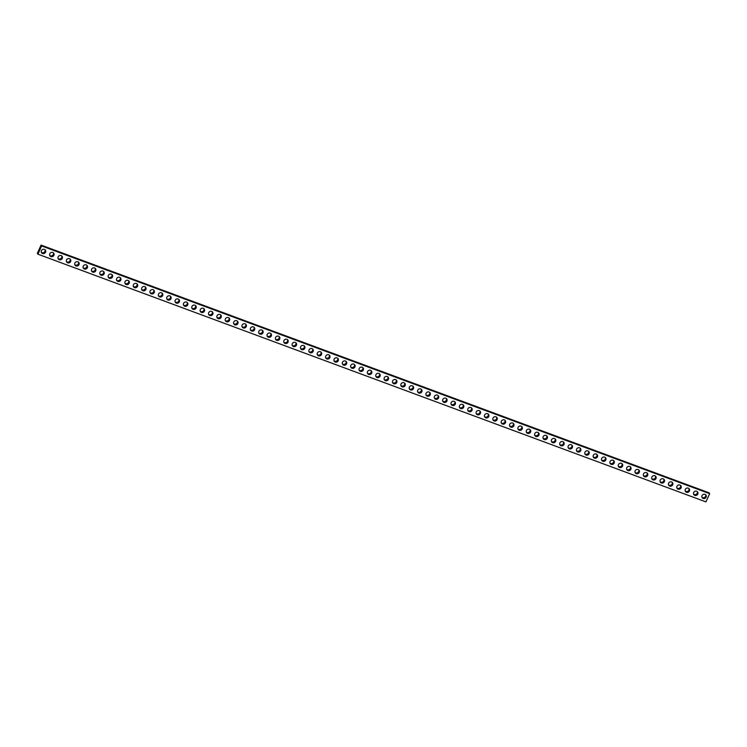 <?xml version="1.0" encoding="UTF-8"?>
<svg xmlns="http://www.w3.org/2000/svg" width="747" height="747" viewBox="0 0 747 747"><rect width="100%" height="100%" fill="white"/><g stroke="black" fill="none" stroke-linecap="round" stroke-linejoin="round"><path stroke-width="1.12" d="M37.35 253.345L41.057 245.1L41.636 245.95L37.929 254.185L37.35 253.345M41.636 245.95L709.65 493.655L709.071 492.815L41.057 245.1M37.929 254.185L705.943 501.9L709.65 493.655M706.148 497.166A2.306 2.148 -34.4 0 1 702.189 497.707A2.306 2.148 -34.4 0 1 702.88 494.635A2.306 2.148 -34.4 0 1 706.148 497.166M45.539 252.206A2.306 2.148 -34.4 0 1 41.58 252.747A2.306 2.148 -34.4 0 1 42.271 249.675A2.306 2.148 -34.4 0 1 45.539 252.206M53.905 255.306A2.306 2.148 -34.4 0 1 49.946 255.847A2.306 2.148 -34.4 0 1 50.637 252.775A2.306 2.148 -34.4 0 1 53.905 255.306M62.262 258.406A2.306 2.148 -34.4 0 1 58.303 258.948A2.306 2.148 -34.4 0 1 58.994 255.876A2.306 2.148 -34.4 0 1 62.262 258.406M70.629 261.506A2.306 2.148 -34.4 0 1 66.67 262.048A2.306 2.148 -34.4 0 1 67.361 258.976A2.306 2.148 -34.4 0 1 70.629 261.506M78.995 264.606A2.306 2.148 -34.4 0 1 75.027 265.148A2.306 2.148 -34.4 0 1 75.718 262.076A2.306 2.148 -34.4 0 1 78.995 264.606M87.352 267.706A2.306 2.148 -34.4 0 1 83.393 268.248A2.306 2.148 -34.4 0 1 84.084 265.176A2.306 2.148 -34.4 0 1 87.352 267.706M95.719 270.806A2.306 2.148 -34.4 0 1 91.76 271.348A2.306 2.148 -34.4 0 1 92.441 268.276A2.306 2.148 -34.4 0 1 95.719 270.806M104.076 273.906A2.306 2.148 -34.4 0 1 100.117 274.448A2.306 2.148 -34.4 0 1 100.808 271.376A2.306 2.148 -34.4 0 1 104.076 273.906M112.442 277.006A2.306 2.148 -34.4 0 1 108.483 277.548A2.306 2.148 -34.4 0 1 109.165 274.476A2.306 2.148 -34.4 0 1 112.442 277.006M120.799 280.106A2.306 2.148 -34.4 0 1 116.84 280.657A2.306 2.148 -34.4 0 1 117.531 277.576A2.306 2.148 -34.4 0 1 120.799 280.106M129.166 283.216A2.306 2.148 -34.4 0 1 125.207 283.757A2.306 2.148 -34.4 0 1 125.898 280.676A2.306 2.148 -34.4 0 1 129.166 283.216M137.523 286.316A2.306 2.148 -34.4 0 1 133.564 286.857A2.306 2.148 -34.4 0 1 134.255 283.785A2.306 2.148 -34.4 0 1 137.523 286.316M145.889 289.416A2.306 2.148 -34.4 0 1 141.93 289.957A2.306 2.148 -34.4 0 1 142.621 286.885A2.306 2.148 -34.4 0 1 145.889 289.416M154.246 292.516A2.306 2.148 -34.4 0 1 150.287 293.057A2.306 2.148 -34.4 0 1 150.978 289.985A2.306 2.148 -34.4 0 1 154.246 292.516M162.613 295.616A2.306 2.148 -34.4 0 1 158.653 296.157A2.306 2.148 -34.4 0 1 159.344 293.085A2.306 2.148 -34.4 0 1 162.613 295.616M170.979 298.716A2.306 2.148 -34.4 0 1 167.011 299.258A2.306 2.148 -34.4 0 1 167.701 296.185A2.306 2.148 -34.4 0 1 170.979 298.716M179.336 301.816A2.306 2.148 -34.4 0 1 175.377 302.358A2.306 2.148 -34.4 0 1 176.068 299.286A2.306 2.148 -34.4 0 1 179.336 301.816M187.702 304.916A2.306 2.148 -34.4 0 1 183.734 305.458A2.306 2.148 -34.4 0 1 184.425 302.386A2.306 2.148 -34.4 0 1 187.702 304.916M196.059 308.016A2.306 2.148 -34.4 0 1 192.1 308.558A2.306 2.148 -34.4 0 1 192.791 305.486A2.306 2.148 -34.4 0 1 196.059 308.016M204.426 311.116A2.306 2.148 -34.4 0 1 200.467 311.658A2.306 2.148 -34.4 0 1 201.148 308.586A2.306 2.148 -34.4 0 1 204.426 311.116M212.783 314.216A2.306 2.148 -34.4 0 1 208.824 314.758A2.306 2.148 -34.4 0 1 209.515 311.686A2.306 2.148 -34.4 0 1 212.783 314.216M221.149 317.316A2.306 2.148 -34.4 0 1 217.19 317.867A2.306 2.148 -34.4 0 1 217.881 314.786A2.306 2.148 -34.4 0 1 221.149 317.316M229.506 320.426A2.306 2.148 -34.4 0 1 225.547 320.967A2.306 2.148 -34.4 0 1 226.238 317.886A2.306 2.148 -34.4 0 1 229.506 320.426M237.873 323.526A2.306 2.148 -34.4 0 1 233.914 324.067A2.306 2.148 -34.4 0 1 234.605 320.995A2.306 2.148 -34.4 0 1 237.873 323.526M246.23 326.626A2.306 2.148 -34.4 0 1 242.271 327.167A2.306 2.148 -34.4 0 1 242.962 324.095A2.306 2.148 -34.4 0 1 246.23 326.626M254.596 329.726A2.306 2.148 -34.4 0 1 250.637 330.267A2.306 2.148 -34.4 0 1 251.328 327.195A2.306 2.148 -34.4 0 1 254.596 329.726M262.963 332.826A2.306 2.148 -34.4 0 1 258.994 333.367A2.306 2.148 -34.4 0 1 259.685 330.295A2.306 2.148 -34.4 0 1 262.963 332.826M271.32 335.926A2.306 2.148 -34.4 0 1 267.361 336.467A2.306 2.148 -34.4 0 1 268.052 333.395A2.306 2.148 -34.4 0 1 271.32 335.926M279.686 339.026A2.306 2.148 -34.4 0 1 275.718 339.568A2.306 2.148 -34.4 0 1 276.409 336.495A2.306 2.148 -34.4 0 1 279.686 339.026M288.043 342.126A2.306 2.148 -34.4 0 1 284.084 342.668A2.306 2.148 -34.4 0 1 284.775 339.596A2.306 2.148 -34.4 0 1 288.043 342.126M296.41 345.226A2.306 2.148 -34.4 0 1 292.45 345.768A2.306 2.148 -34.4 0 1 293.132 342.696A2.306 2.148 -34.4 0 1 296.41 345.226M304.767 348.326A2.306 2.148 -34.4 0 1 300.808 348.868A2.306 2.148 -34.4 0 1 301.499 345.796A2.306 2.148 -34.4 0 1 304.767 348.326M313.133 351.426A2.306 2.148 -34.4 0 1 309.174 351.968A2.306 2.148 -34.4 0 1 309.865 348.896A2.306 2.148 -34.4 0 1 313.133 351.426M321.49 354.526A2.306 2.148 -34.4 0 1 317.531 355.068A2.306 2.148 -34.4 0 1 318.222 351.996A2.306 2.148 -34.4 0 1 321.49 354.526M329.857 357.626A2.306 2.148 -34.4 0 1 325.897 358.177A2.306 2.148 -34.4 0 1 326.588 355.096A2.306 2.148 -34.4 0 1 329.857 357.626M338.214 360.736A2.306 2.148 -34.4 0 1 334.254 361.277A2.306 2.148 -34.4 0 1 334.945 358.196A2.306 2.148 -34.4 0 1 338.214 360.736M346.58 363.836A2.306 2.148 -34.4 0 1 342.621 364.377A2.306 2.148 -34.4 0 1 343.312 361.305A2.306 2.148 -34.4 0 1 346.58 363.836M354.937 366.936A2.306 2.148 -34.4 0 1 350.978 367.477A2.306 2.148 -34.4 0 1 351.669 364.405A2.306 2.148 -34.4 0 1 354.937 366.936M363.303 370.036A2.306 2.148 -34.4 0 1 359.344 370.577A2.306 2.148 -34.4 0 1 360.035 367.505A2.306 2.148 -34.4 0 1 363.303 370.036M371.67 373.136A2.306 2.148 -34.4 0 1 367.701 373.677A2.306 2.148 -34.4 0 1 368.392 370.605A2.306 2.148 -34.4 0 1 371.67 373.136M380.027 376.236A2.306 2.148 -34.4 0 1 376.068 376.777A2.306 2.148 -34.4 0 1 376.759 373.705A2.306 2.148 -34.4 0 1 380.027 376.236M388.393 379.336A2.306 2.148 -34.4 0 1 384.434 379.878A2.306 2.148 -34.4 0 1 385.116 376.805A2.306 2.148 -34.4 0 1 388.393 379.336M396.75 382.436A2.306 2.148 -34.4 0 1 392.791 382.978A2.306 2.148 -34.4 0 1 393.482 379.906A2.306 2.148 -34.4 0 1 396.75 382.436M405.117 385.536A2.306 2.148 -34.4 0 1 401.158 386.078A2.306 2.148 -34.4 0 1 401.849 383.006A2.306 2.148 -34.4 0 1 405.117 385.536M413.474 388.636A2.306 2.148 -34.4 0 1 409.515 389.178A2.306 2.148 -34.4 0 1 410.206 386.106A2.306 2.148 -34.4 0 1 413.474 388.636M421.84 391.736A2.306 2.148 -34.4 0 1 417.881 392.278A2.306 2.148 -34.4 0 1 418.572 389.206A2.306 2.148 -34.4 0 1 421.84 391.736M430.197 394.836A2.306 2.148 -34.4 0 1 426.238 395.378A2.306 2.148 -34.4 0 1 426.929 392.306A2.306 2.148 -34.4 0 1 430.197 394.836M438.564 397.936A2.306 2.148 -34.4 0 1 434.605 398.487A2.306 2.148 -34.4 0 1 435.296 395.406A2.306 2.148 -34.4 0 1 438.564 397.936M446.921 401.046A2.306 2.148 -34.4 0 1 442.962 401.587A2.306 2.148 -34.4 0 1 443.653 398.506A2.306 2.148 -34.4 0 1 446.921 401.046M455.287 404.146A2.306 2.148 -34.4 0 1 451.328 404.687A2.306 2.148 -34.4 0 1 452.019 401.615A2.306 2.148 -34.4 0 1 455.287 404.146M463.654 407.246A2.306 2.148 -34.4 0 1 459.685 407.787A2.306 2.148 -34.4 0 1 460.376 404.715A2.306 2.148 -34.4 0 1 463.654 407.246M472.011 410.346A2.306 2.148 -34.4 0 1 468.052 410.887A2.306 2.148 -34.4 0 1 468.743 407.815A2.306 2.148 -34.4 0 1 472.011 410.346M480.377 413.446A2.306 2.148 -34.4 0 1 476.418 413.987A2.306 2.148 -34.4 0 1 477.1 410.915A2.306 2.148 -34.4 0 1 480.377 413.446M488.734 416.546A2.306 2.148 -34.4 0 1 484.775 417.087A2.306 2.148 -34.4 0 1 485.466 414.015A2.306 2.148 -34.4 0 1 488.734 416.546M497.1 419.646A2.306 2.148 -34.4 0 1 493.141 420.188A2.306 2.148 -34.4 0 1 493.823 417.115A2.306 2.148 -34.4 0 1 497.1 419.646M505.458 422.746A2.306 2.148 -34.4 0 1 501.498 423.288A2.306 2.148 -34.4 0 1 502.189 420.216A2.306 2.148 -34.4 0 1 505.458 422.746M513.824 425.846A2.306 2.148 -34.4 0 1 509.865 426.388A2.306 2.148 -34.4 0 1 510.556 423.316A2.306 2.148 -34.4 0 1 513.824 425.846M522.181 428.946A2.306 2.148 -34.4 0 1 518.222 429.488A2.306 2.148 -34.4 0 1 518.913 426.416A2.306 2.148 -34.4 0 1 522.181 428.946M530.547 432.046A2.306 2.148 -34.4 0 1 526.588 432.588A2.306 2.148 -34.4 0 1 527.279 429.516A2.306 2.148 -34.4 0 1 530.547 432.046M538.904 435.146A2.306 2.148 -34.4 0 1 534.945 435.697A2.306 2.148 -34.4 0 1 535.636 432.616A2.306 2.148 -34.4 0 1 538.904 435.146M547.271 438.256A2.306 2.148 -34.4 0 1 543.312 438.797A2.306 2.148 -34.4 0 1 544.003 435.716A2.306 2.148 -34.4 0 1 547.271 438.256M555.637 441.356A2.306 2.148 -34.4 0 1 551.669 441.897A2.306 2.148 -34.4 0 1 552.36 438.825A2.306 2.148 -34.4 0 1 555.637 441.356M563.994 444.456A2.306 2.148 -34.4 0 1 560.035 444.997A2.306 2.148 -34.4 0 1 560.726 441.925A2.306 2.148 -34.4 0 1 563.994 444.456M572.361 447.556A2.306 2.148 -34.4 0 1 568.392 448.097A2.306 2.148 -34.4 0 1 569.083 445.025A2.306 2.148 -34.4 0 1 572.361 447.556M580.718 450.656A2.306 2.148 -34.4 0 1 576.759 451.197A2.306 2.148 -34.4 0 1 577.45 448.125A2.306 2.148 -34.4 0 1 580.718 450.656M589.084 453.756A2.306 2.148 -34.4 0 1 585.125 454.297A2.306 2.148 -34.4 0 1 585.807 451.225A2.306 2.148 -34.4 0 1 589.084 453.756M597.441 456.856A2.306 2.148 -34.4 0 1 593.482 457.397A2.306 2.148 -34.4 0 1 594.173 454.325A2.306 2.148 -34.4 0 1 597.441 456.856M605.808 459.956A2.306 2.148 -34.4 0 1 601.849 460.497A2.306 2.148 -34.4 0 1 602.54 457.425A2.306 2.148 -34.4 0 1 605.808 459.956M614.165 463.056A2.306 2.148 -34.4 0 1 610.206 463.598A2.306 2.148 -34.4 0 1 610.897 460.525A2.306 2.148 -34.4 0 1 614.165 463.056M622.531 466.156A2.306 2.148 -34.4 0 1 618.572 466.698A2.306 2.148 -34.4 0 1 619.263 463.626A2.306 2.148 -34.4 0 1 622.531 466.156M630.888 469.256A2.306 2.148 -34.4 0 1 626.929 469.798A2.306 2.148 -34.4 0 1 627.62 466.726A2.306 2.148 -34.4 0 1 630.888 469.256M639.255 472.356A2.306 2.148 -34.4 0 1 635.295 472.898A2.306 2.148 -34.4 0 1 635.986 469.826A2.306 2.148 -34.4 0 1 639.255 472.356M647.621 475.456A2.306 2.148 -34.4 0 1 643.653 476.007A2.306 2.148 -34.4 0 1 644.344 472.926A2.306 2.148 -34.4 0 1 647.621 475.456M655.978 478.566A2.306 2.148 -34.4 0 1 652.019 479.107A2.306 2.148 -34.4 0 1 652.71 476.026A2.306 2.148 -34.4 0 1 655.978 478.566M664.344 481.666A2.306 2.148 -34.4 0 1 660.376 482.207A2.306 2.148 -34.4 0 1 661.067 479.135A2.306 2.148 -34.4 0 1 664.344 481.666M672.702 484.766A2.306 2.148 -34.4 0 1 668.742 485.307A2.306 2.148 -34.4 0 1 669.433 482.235A2.306 2.148 -34.4 0 1 672.702 484.766M681.068 487.866A2.306 2.148 -34.4 0 1 677.109 488.407A2.306 2.148 -34.4 0 1 677.79 485.335A2.306 2.148 -34.4 0 1 681.068 487.866M689.425 490.966A2.306 2.148 -34.4 0 1 685.466 491.507A2.306 2.148 -34.4 0 1 686.157 488.435A2.306 2.148 -34.4 0 1 689.425 490.966M697.791 494.066A2.306 2.148 -34.4 0 1 693.832 494.607A2.306 2.148 -34.4 0 1 694.523 491.535A2.306 2.148 -34.4 0 1 697.791 494.066M693.599 494.15A2.306 2.148 145.6 0 0 697.287 491.61M685.232 491.05A2.306 2.148 145.6 0 0 688.93 488.51M676.866 487.95A2.306 2.148 145.6 0 0 680.564 485.41M668.509 484.85A2.306 2.148 145.6 0 0 672.207 482.31M660.143 481.74A2.306 2.148 145.6 0 0 663.84 479.21M651.786 478.64A2.306 2.148 145.6 0 0 655.483 476.11M643.419 475.54A2.306 2.148 145.6 0 0 647.117 473.01M635.062 472.44A2.306 2.148 145.6 0 0 638.76 469.91M626.696 469.34A2.306 2.148 145.6 0 0 630.393 466.81M618.339 466.24A2.306 2.148 145.6 0 0 622.027 463.71M609.972 463.14A2.306 2.148 145.6 0 0 613.67 460.61M601.615 460.04A2.306 2.148 145.6 0 0 605.303 457.5M593.249 456.94A2.306 2.148 145.6 0 0 596.946 454.4M584.882 453.84A2.306 2.148 145.6 0 0 588.58 451.3M576.525 450.74A2.306 2.148 145.6 0 0 580.223 448.2M568.159 447.64A2.306 2.148 145.6 0 0 571.857 445.1M559.802 444.54A2.306 2.148 145.6 0 0 563.499 442M551.435 441.43A2.306 2.148 145.6 0 0 555.133 438.9M543.078 438.33A2.306 2.148 145.6 0 0 546.776 435.8M534.712 435.23A2.306 2.148 145.6 0 0 538.41 432.7M526.355 432.13A2.306 2.148 145.6 0 0 530.043 429.6M517.988 429.03A2.306 2.148 145.6 0 0 521.686 426.5M509.631 425.93A2.306 2.148 145.6 0 0 513.32 423.4M501.265 422.83A2.306 2.148 145.6 0 0 504.963 420.29M492.899 419.73A2.306 2.148 145.6 0 0 496.596 417.19M484.542 416.63A2.306 2.148 145.6 0 0 488.239 414.09M476.175 413.53A2.306 2.148 145.6 0 0 479.873 410.99M467.818 410.43A2.306 2.148 145.6 0 0 471.516 407.89M459.452 407.33A2.306 2.148 145.6 0 0 463.149 404.79M451.095 404.22A2.306 2.148 145.6 0 0 454.792 401.69M442.728 401.12A2.306 2.148 145.6 0 0 446.426 398.59M434.371 398.02A2.306 2.148 145.6 0 0 438.059 395.49M426.005 394.92A2.306 2.148 145.6 0 0 429.702 392.39M417.648 391.82A2.306 2.148 145.6 0 0 421.336 389.29M409.281 388.72A2.306 2.148 145.6 0 0 412.979 386.19M400.924 385.62A2.306 2.148 145.6 0 0 404.613 383.09M392.558 382.52A2.306 2.148 145.6 0 0 396.255 379.98M384.191 379.42A2.306 2.148 145.6 0 0 387.889 376.88M375.834 376.32A2.306 2.148 145.6 0 0 379.532 373.78M367.468 373.22A2.306 2.148 145.6 0 0 371.166 370.68M359.111 370.12A2.306 2.148 145.6 0 0 362.809 367.58M350.745 367.02A2.306 2.148 145.6 0 0 354.442 364.48M342.387 363.91A2.306 2.148 145.6 0 0 346.076 361.38M334.021 360.81A2.306 2.148 145.6 0 0 337.719 358.28M325.664 357.71A2.306 2.148 145.6 0 0 329.352 355.18M317.298 354.61A2.306 2.148 145.6 0 0 320.995 352.08M308.941 351.51A2.306 2.148 145.6 0 0 312.629 348.98M300.574 348.41A2.306 2.148 145.6 0 0 304.272 345.88M292.208 345.31A2.306 2.148 145.6 0 0 295.905 342.78M283.851 342.21A2.306 2.148 145.6 0 0 287.548 339.67M275.484 339.11A2.306 2.148 145.6 0 0 279.182 336.57M267.127 336.01A2.306 2.148 145.6 0 0 270.825 333.47M258.761 332.91A2.306 2.148 145.6 0 0 262.458 330.37M250.404 329.81A2.306 2.148 145.6 0 0 254.101 327.27M242.037 326.71A2.306 2.148 145.6 0 0 245.735 324.17M233.68 323.6A2.306 2.148 145.6 0 0 237.369 321.07M225.314 320.5A2.306 2.148 145.6 0 0 229.012 317.97M216.957 317.4A2.306 2.148 145.6 0 0 220.645 314.87M208.59 314.3A2.306 2.148 145.6 0 0 212.288 311.77M200.224 311.2A2.306 2.148 145.6 0 0 203.922 308.67M191.867 308.1A2.306 2.148 145.6 0 0 195.565 305.57M183.501 305A2.306 2.148 145.6 0 0 187.198 302.46M175.143 301.9A2.306 2.148 145.6 0 0 178.841 299.36M166.777 298.8A2.306 2.148 145.6 0 0 170.475 296.26M158.42 295.7A2.306 2.148 145.6 0 0 162.118 293.16M150.054 292.6A2.306 2.148 145.6 0 0 153.751 290.06M141.697 289.5A2.306 2.148 145.6 0 0 145.385 286.96M133.33 286.39A2.306 2.148 145.6 0 0 137.028 283.86M124.973 283.29A2.306 2.148 145.6 0 0 128.661 280.76M116.607 280.19A2.306 2.148 145.6 0 0 120.304 277.66M108.24 277.09A2.306 2.148 145.6 0 0 111.938 274.56M99.883 273.99A2.306 2.148 145.6 0 0 103.581 271.46M91.517 270.89A2.306 2.148 145.6 0 0 95.214 268.36M83.16 267.79A2.306 2.148 145.6 0 0 86.857 265.26M74.793 264.69A2.306 2.148 145.6 0 0 78.491 262.15M66.436 261.59A2.306 2.148 145.6 0 0 70.134 259.05M58.07 258.49A2.306 2.148 145.6 0 0 61.768 255.95M49.713 255.39A2.306 2.148 145.6 0 0 53.401 252.85M41.346 252.29A2.306 2.148 145.6 0 0 45.044 249.75M701.956 497.25A2.306 2.148 145.6 0 0 705.654 494.71"/></g></svg>
